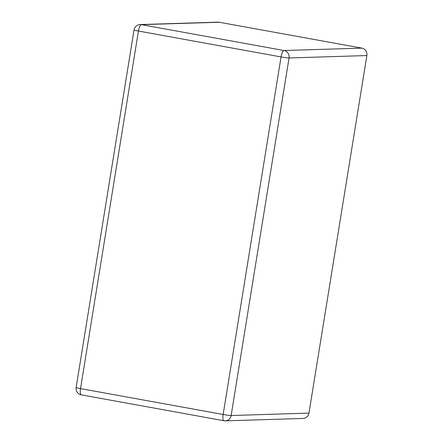 <?xml version="1.0" encoding="UTF-8"?>
<svg xmlns="http://www.w3.org/2000/svg" width="443" height="443" viewBox="0 0 443 443"><rect width="100%" height="100%" fill="white"/><g stroke="black" fill="none" stroke-linecap="round" stroke-linejoin="round"><path stroke-width="0.66" d="M366.87 55.558L289.052 57.961A6.435 6.13 -91.8 0 0 284.035 50.53L141.417 24.647A6.435 6.13 -91.8 0 0 140.193 24.553A6.435 6.435 0 0 0 134.041 29.958A6.435 0.388 9.2 0 0 138.438 31.043L281.056 56.925L223.145 414.482A6.435 1.916 100.3 0 0 223.948 420.75A6.435 6.435 0 0 0 225.299 420.85A6.435 6.13 -91.8 0 0 231.141 415.517A6.435 0.388 -170.8 0 1 223.145 414.482L80.526 388.6A6.435 0.388 -170.8 0 1 76.13 387.509A6.435 6.435 0 0 0 81.329 394.868A6.435 1.916 -79.7 0 1 80.526 388.6L138.438 31.043A6.435 1.916 -79.7 0 1 141.417 24.647L219.235 22.244L361.853 48.121A6.435 6.13 88.2 0 1 366.87 55.558L308.959 413.114A6.435 6.13 88.2 0 1 303.117 418.447L225.299 420.85A6.435 6.13 -91.8 0 1 224.069 420.756M140.193 24.553L218.011 22.15A6.435 6.13 88.2 0 1 219.235 22.244M81.451 394.879A6.435 1.916 -79.7 0 1 81.329 394.868L223.948 420.75M361.853 48.121L284.035 50.53A6.435 1.916 100.3 0 0 281.056 56.925A6.435 0.388 9.2 0 0 289.052 57.961L231.141 415.517L308.959 413.114M134.041 29.958L76.13 387.509"/></g></svg>
